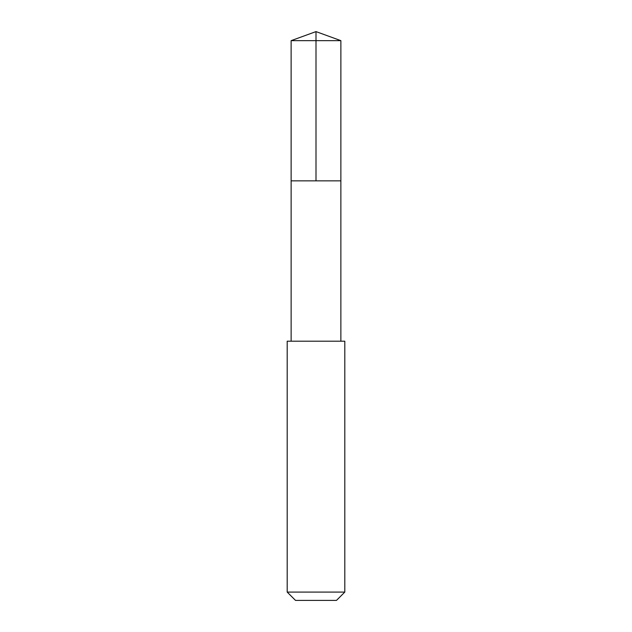 <?xml version="1.0" encoding="UTF-8"?>
<svg xmlns="http://www.w3.org/2000/svg" width="632" height="632" viewBox="0 0 632 632"><rect width="100%" height="100%" fill="white"/><g stroke="black" fill="none" stroke-linecap="round" stroke-linejoin="round"><path stroke-width="0.95" d="M291.131 180.855L340.869 180.855L340.877 40.653L291.123 40.653L291.131 180.855L340.869 180.855L340.869 341.193L291.131 341.193L291.131 180.855M341.438 341.201L287.197 341.201L287.197 592.089L344.803 592.089L344.803 341.201L341.438 341.201M344.803 592.089L336.485 600.4L295.515 600.4L287.197 592.089M291.123 40.653L316 31.6L316 180.855M316 31.6L340.877 40.653M291.131 341.193L287.197 341.201M340.869 341.193L344.803 341.201"/></g></svg>
